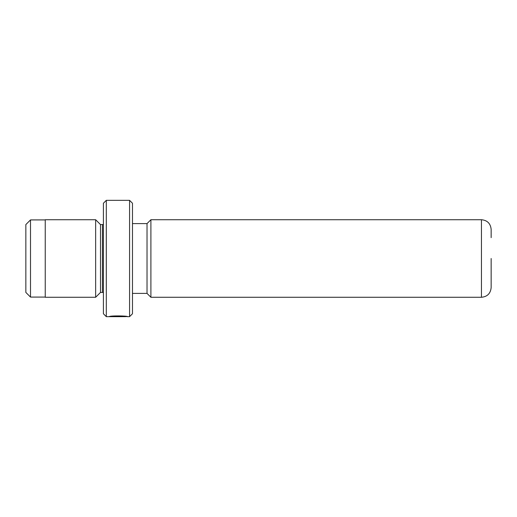 <?xml version="1.0" encoding="UTF-8"?>
<svg xmlns="http://www.w3.org/2000/svg" width="517" height="517" viewBox="0 0 517 517"><rect width="100%" height="100%" fill="white"/><g stroke="black" fill="none" stroke-linecap="round" stroke-linejoin="round"><path stroke-width="0.78" d="M25.85 292.428L25.85 224.572L30.503 219.919L30.503 297.081L25.85 292.428M125.676 316.307L125.676 316.656C126.116 316.268 114.102 315.738 111.594 316.546L122.018 316.637L109.281 316.637C109.824 315.544 128.08 315.797 127.499 316.656L125.676 316.482M129.573 200.338L132.481 203.246L132.481 313.754L129.573 316.663L129.573 200.338L106.308 200.338L106.308 316.663L125.676 316.656M150.899 297.275L150.899 219.725L147.022 223.602L147.022 293.397L150.899 297.275L481.456 297.275L481.456 219.725C487.344 220.3 490.575 223.531 491.15 229.419L491.15 237.658M106.308 316.663L103.4 313.754L103.4 203.246L106.308 200.338M103.4 224.475L102.431 224.572L102.431 292.428L100.492 292.428L100.492 224.572L95.645 219.725L45.237 219.725L45.237 297.275L95.645 297.275L95.645 219.725M491.15 258.5L491.15 287.581C490.575 293.469 487.344 296.7 481.456 297.275M45.237 297.081L30.503 297.081M100.492 292.428L95.645 297.275M147.022 293.397L132.481 293.397M129.573 316.663L127.453 316.663M147.022 223.602L132.481 223.602M481.456 219.725L150.899 219.725M102.431 292.428L103.4 292.525M102.431 224.572L100.492 224.572M45.237 219.919L30.503 219.919"/></g></svg>
